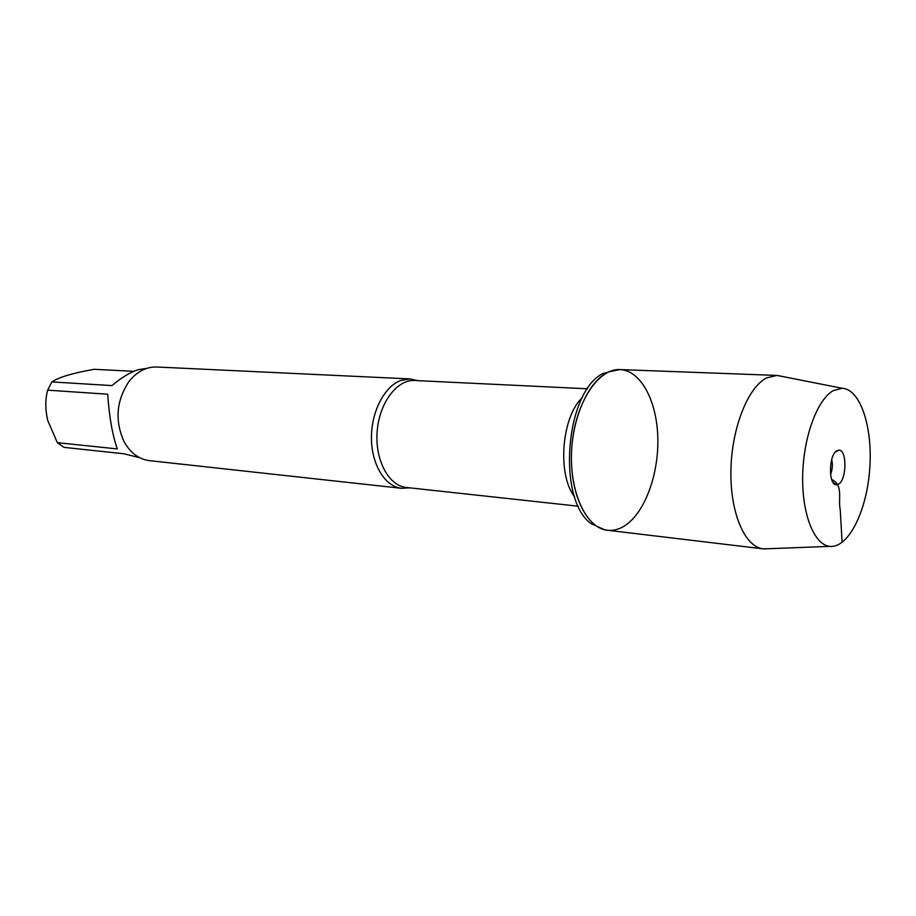 <?xml version="1.0" encoding="UTF-8"?>
<svg xmlns="http://www.w3.org/2000/svg" width="916" height="916" viewBox="0 0 916 916"><rect width="100%" height="100%" fill="white"/><g stroke="black" fill="none" stroke-linecap="round" stroke-linejoin="round"><path stroke-width="1.37" d="M617.487 369.48L602.682 373.648C565.264 392.197 556.871 499.369 590.946 523.517L604.915 529.94L607.411 530.238C585.484 528.166 568.332 489.797 571.859 446.63C575.099 403.441 598.011 368.209 619.995 369.583C641.04 370.396 657.219 401.517 657.837 438.764C658.615 475.988 643.959 514.552 623.567 526.505C618.243 529.608 612.861 530.845 607.411 530.238C587.454 528.188 571.034 496.415 571.401 457.233C571.595 418.097 588.69 380.312 608.991 371.781L619.995 369.583L617.487 369.48M409.441 487.804L401.62 488.32C385.247 486.717 371.656 464.939 371.449 438.501C371.106 412.074 384.296 386.449 400.739 380.483L410.185 378.938L417.833 380.667M410.185 378.938L156.819 367.007C146.079 366.744 136.724 371.678 128.755 381.823C116.286 400.91 114.718 420.856 124.072 441.649C130.358 452.905 138.831 459.237 149.48 460.645L401.62 488.32M139.667 457.691L123.9 453.775L63.937 447.363L57.364 442.68L47.735 420.547C45.216 409.498 45.182 399.365 47.643 390.17L51.88 381.915C58.91 377.186 73.051 372.984 94.291 369.308L133.828 371.312M57.364 442.68L117.317 448.92C112.416 434.963 109.21 416.734 107.71 394.212L47.643 390.17M51.88 381.915L111.981 385.602C121.507 377.507 130.29 372.194 138.339 369.64L146.663 368.404M782.104 376.419L776.86 375.434L766.692 377.873C747.88 387.205 731.575 428.241 730.911 470.618C730.086 513.017 744.914 547.07 763.268 548.879L768.604 548.718M833.285 390.628C817.301 399.387 803.389 436.989 802.679 475.53C801.832 514.105 814.221 544.963 829.782 546.36C848.182 548.444 866.525 511.781 869.65 469.954C873.074 428.161 860.674 389.082 842.17 388.281L833.285 390.628M831.694 459.58C832.873 464.607 832.484 469.519 830.549 474.293M836.789 450.786C828.705 455.034 828.282 484.942 836.274 484.759L838.724 484.037C846.796 479.423 847.048 449.779 838.987 450.145L836.789 450.786M831.682 479.526C843.716 484.85 837.865 499.3 840.212 509.456L842.125 542.409M416.837 380.277L414.708 380.506C397.063 379.35 379.304 402.754 377.174 431.379C374.816 459.981 388.716 485.869 406.326 487.472L408.399 488.033M574.618 496.838C557.008 474.511 561.531 416.78 582.404 397.464M406.326 487.472L578.351 506.216M414.708 380.506L587.545 388.785M776.86 375.434L619.995 369.583M763.268 548.879L607.411 530.238M842.17 388.281L777.192 375.445M829.782 546.36L763.601 548.913M833.056 482.411L836.274 484.759M835.438 451.954L838.987 450.145"/></g></svg>
